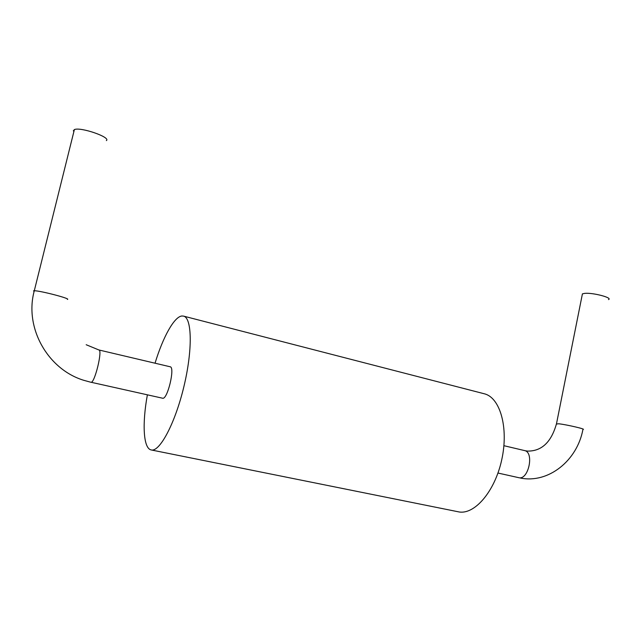 <?xml version="1.0" encoding="UTF-8"?>
<svg xmlns="http://www.w3.org/2000/svg" width="641" height="641" viewBox="0 0 641 641"><rect width="100%" height="100%" fill="white"/><g stroke="black" fill="none" stroke-linecap="round" stroke-linejoin="round"><path stroke-width="0.96" d="M183.59 316.125L484.372 393.798C500.084 397.54 508.882 427.819 501.711 459.885C494.748 492 473.955 515.612 458.115 511.758L151.148 449.934C159.537 452.434 175.025 423.621 183.823 386.892C192.733 350.194 192.068 317.896 183.59 316.125L181.932 315.989C174.224 316.638 162.99 337.038 155.042 363.207M147.382 394.832C142.094 423.661 143.288 448.404 151.148 449.934M582.188 294.996L582.413 293.866L584.768 293.362C592.925 292.512 612.94 297.793 608.517 299.603M90.918 382.228L162.614 398.221C167.405 400.024 175.305 367.173 170.186 366.78L98.666 349.914M73.314 130.892L74.38 129.578C80.63 126.75 111.165 137.366 106.366 140.595M524.21 450.503L524.562 450.575C534.498 452.234 528.448 480.462 518.729 477.673L497.969 473.042M556.444 424.022L558.776 423.781C566.7 424.622 587.052 429.398 582.933 429.446L582.925 429.446C577.221 460.663 548.4 483.675 520.508 478.066M90.958 382.236C94.531 383.791 102.832 350.01 98.906 349.93M34.109 291.551L33.532 290.846L34.294 290.766C39.974 290.565 71.576 298.858 67.369 299.411M524.562 450.575L503.914 445.695M525.027 450.719L527.607 451.096C541.709 451.256 551.34 442.098 556.516 423.637L582.413 293.866M98.89 349.97L86.182 344.73M74.38 129.578L34.294 290.766C24.11 327.735 47.722 369.288 83.667 380.273L90.91 382.268"/></g></svg>
